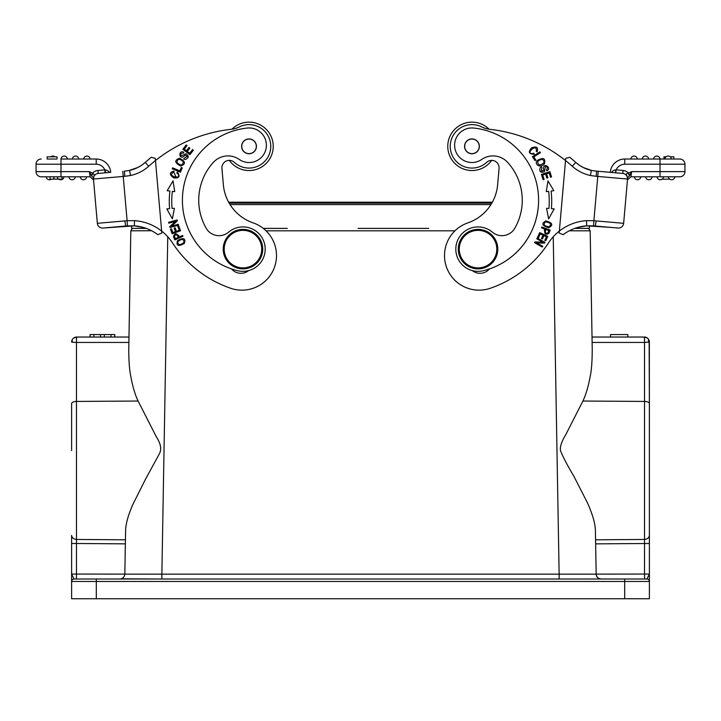 <?xml version="1.0" encoding="UTF-8"?>
<svg xmlns="http://www.w3.org/2000/svg" width="721" height="721" viewBox="0 0 721 721"><rect width="100%" height="100%" fill="white"/><g stroke="black" fill="none" stroke-linecap="round" stroke-linejoin="round"><path stroke-width="1.08" d="M627.811 337.031L627.811 334.562L610.525 334.562L610.525 337.031L644.448 337.031L644.52 342.439L649.387 341.97L648.476 339.113L648.485 342.241M114.684 337.031L114.765 334.562L114.765 337.031L104.338 337.031L104.338 334.562L90.071 334.562L90.071 337.031L90.143 334.562M104.338 337.031L100.498 337.031L100.498 334.562M100.498 337.031L93.883 337.031L93.883 334.562M93.883 337.031L90.143 337.031M114.684 334.562L104.338 334.562M110.953 337.031L110.953 334.562M54.012 179.178L54.012 176.807L53.597 179.178L57.563 179.178L57.563 176.807L54.012 176.807M57.572 179.178L62.087 179.178L62.087 176.807M57.572 176.807L58.013 179.178M53.597 176.807L50.019 176.807L50.001 179.178L53.597 179.178M50.019 179.178L50.019 176.807L47.036 176.807M86.655 176.807A3.208 3.208 0 0 1 83.456 179.772A3.208 3.208 0 0 1 80.256 176.807A3.208 3.208 0 0 0 83.456 179.772A3.208 3.208 0 0 0 86.655 176.807M75.299 176.807A3.208 3.208 0 0 1 72.1 179.772A3.208 3.208 0 0 1 68.901 176.807A3.208 3.208 0 0 0 72.1 179.772A3.208 3.208 0 0 0 75.299 176.807M63.944 176.807A3.208 3.208 0 0 1 58.879 179.178A3.208 3.208 0 0 0 63.944 176.807M51.245 179.178A3.208 3.208 0 0 1 46.18 176.807A3.208 3.208 0 0 0 51.245 179.178M52.561 156.078A3.208 3.208 0 0 1 54.895 156.808A3.208 3.208 0 0 0 50.785 156.808A3.208 3.208 0 0 1 52.561 156.078M78.76 159.026A3.208 3.208 0 0 0 75.272 156.078A3.208 3.208 0 0 1 78.76 159.026A3.208 3.208 0 0 0 75.272 156.078A3.208 3.208 0 0 0 72.352 159.026A3.208 3.208 0 0 1 75.272 156.078M83.717 159.026A3.208 3.208 0 0 1 86.637 156.078A3.208 3.208 0 0 1 90.116 159.026M60.997 159.026A3.208 3.208 0 0 1 64.196 156.069A3.208 3.208 0 0 1 67.395 159.026A3.208 3.208 0 0 0 64.196 156.069A3.208 3.208 0 0 0 60.997 159.026M47.162 156.808L57.04 156.808L57.04 159.026L47.162 159.026L47.162 156.808M57.04 159.026L47.162 159.026M96.217 159.026A14.564 14.564 0 0 1 110.728 172.328A14.564 14.564 0 0 0 96.217 159.026L96.217 164.217L36.05 164.217A5.182 5.182 0 0 1 41.232 159.026A5.182 5.182 0 0 0 36.05 164.217L36.05 171.625A5.182 5.182 0 0 0 41.232 176.807A5.182 5.182 0 0 1 36.05 171.625L60.988 171.625L60.988 159.026L96.217 159.026A14.564 14.564 0 0 1 110.728 172.328L98.182 173.428A5.182 5.182 0 0 0 94.667 175.257M96.217 164.217A9.382 9.382 0 0 1 104.824 169.868L105.086 172.824L105.563 172.779L105.086 172.824L105.563 172.779L105.149 169.895C106.888 170.093 108.357 170.94 109.547 172.427L109.412 172.256M124.363 171.129L124.814 176.303L130.582 175.491L129.555 170.453L124.373 171.174M130.15 170.273L129.573 170.408A34.32 34.32 0 0 0 145.245 162.405A153.33 153.33 0 0 1 151.257 157.286L155.285 158.359L155.475 160.549A148.147 148.147 0 0 1 231.135 129.311A24.694 24.694 0 0 0 239.372 126.887A21.729 21.729 0 0 1 269.96 140.46A21.729 21.729 0 0 1 234.325 162.333A21.729 21.729 0 0 0 250.935 167.993M178.168 174.221C181.674 180.034 165.776 175.744 173.869 172.094L176.077 177.258M176.816 172.932L177.402 172.094L176.816 172.941L178.15 174.23L176.816 172.932M177.402 172.094C180.439 176.546 179.214 178.475 173.707 177.88C169.246 174.662 169.318 172.391 173.914 171.075L173.869 172.094M193.336 150.238L192.507 149.598L189.686 153.267L187.289 151.419L189.83 148.12L189.001 147.481L186.46 150.788L184.306 149.121L187.009 145.597L186.18 144.957L182.864 149.274L189.911 154.691L193.336 150.238M184.08 158.196L187.388 156.448L184.08 158.196L183.666 159.008L185.243 159.521L183.666 159.008L184.089 158.178M185.234 159.521C188.965 157.962 189.217 156.033 185.973 153.735L181.142 155.889C180.124 154.006 180.872 153.068 183.386 153.095L183.828 152.248C178.168 149.13 178.646 161.937 185.234 155.078L187.397 156.448M182.251 167.876L181.286 167.47L179.844 170.886L172.616 167.84L172.229 168.759L180.421 172.211L182.251 167.876M176.906 162.477C177.429 158.611 179.592 158.359 183.377 161.738C182.783 165.659 180.629 165.911 176.906 162.477M180.764 166.028C186.072 164.028 185.667 161.432 179.529 158.241C174.158 160.269 174.563 162.865 180.764 166.028M178.808 225.988L177.826 226.349L179.241 230.278L176.393 231.306L175.122 227.764L174.14 228.115L175.419 231.657L172.851 232.577L171.49 228.8L170.507 229.161L172.175 233.784L180.529 230.765L178.808 225.988M168.146 208.784L169.597 208.657A85.682 85.682 0 0 1 169.904 191.038L167.137 190.704L173.031 180.908L174.725 191.624L172.355 191.335A83.212 83.212 0 0 0 172.058 208.45L173.328 208.333M174.437 208.243L172.364 218.896L166.821 208.892L169.597 208.657M178.312 224.312L171.58 226.169L177.366 220.869L177.123 219.977L168.552 222.338L168.777 223.168L175.509 221.32L169.723 226.61L169.967 227.503L178.538 225.15L178.312 224.312M179.349 244.752C176.591 242.481 177.627 240.652 182.476 239.255C185.243 241.598 184.206 243.428 179.349 244.752M184.378 243.383C185.847 238.209 183.558 237.29 177.501 240.643C176.014 245.87 178.312 246.789 184.378 243.383M174.455 236.326C175.654 234.01 176.942 234.352 178.33 237.362L175.428 238.66L174.725 237.074M182.584 235.452L179.295 236.93C176.654 232.991 174.698 232.874 173.446 236.596L174.843 239.913L182.954 236.281L182.584 235.452M241.247 229.449A19.755 19.755 0 0 1 262.651 247.411A19.755 19.755 0 0 1 244.689 268.807A19.755 19.755 0 0 1 223.294 250.854A19.755 19.755 0 0 1 241.247 229.449M224.276 250.764A18.764 18.764 0 0 1 241.337 230.432A18.764 18.764 0 0 1 261.66 247.492A18.764 18.764 0 0 1 244.608 267.824A18.764 18.764 0 0 1 224.276 250.764M245.672 139.883A7.282 7.282 0 0 1 255.495 142.983A7.282 7.282 0 0 1 252.404 152.807A7.282 7.282 0 0 1 242.58 149.716A7.282 7.282 0 0 1 245.672 139.883M249.682 153.726A7.408 7.408 0 0 1 241.661 146.994A7.408 7.408 0 0 0 249.682 153.726A7.408 7.408 0 0 0 256.415 145.696A7.408 7.408 0 0 0 248.394 138.964A7.408 7.408 0 0 1 256.415 145.696M248.394 138.964A7.408 7.408 0 0 0 241.661 146.994M239.246 159.431A19.755 19.755 0 0 0 213.353 162.378A56.292 56.292 0 0 0 206.188 228.224A14.817 14.817 0 0 0 228.611 232.171A22.225 22.225 0 0 1 265.103 247.195A22.225 22.225 0 0 1 237.651 270.708A72.587 72.587 0 0 1 247.258 128.05A17.286 17.286 0 0 1 257.776 160.188A17.286 17.286 0 0 1 239.246 159.431A19.755 19.755 0 0 0 213.353 162.378M266.319 143.731A17.286 17.286 0 0 0 258.965 131.042M231.513 268.906A12.347 12.347 0 0 0 248.637 270.618M582.892 578.999L646.917 579.008A2.469 2.469 0 0 1 649.387 581.477L649.387 574.069L646.917 579.008L633.335 579.008M87.665 579.008L101.237 579.008M606.181 579.008L644.592 579.008L644.52 574.069L649.387 574.069L649.351 341.366M251.151 170.453A24.199 24.199 0 0 1 229.323 160.377A24.199 24.199 0 0 0 273.142 144.236A24.199 24.199 0 0 0 246.933 122.237A24.199 24.199 0 0 1 273.142 144.227A24.199 24.199 0 0 1 251.151 170.453M231.955 129.203A24.199 24.199 0 0 1 246.933 122.237A24.199 24.199 0 0 0 231.955 129.203M125.688 226.043L127.437 225.907L127.112 220.734L124.841 220.914L125.688 226.043L102.959 228.034L134.304 225.844A44.197 44.197 0 0 1 157.836 234.685L161.819 233.063L155.475 160.549L161.648 231.08A49.379 49.379 0 0 1 172.517 242.941A113.585 113.585 0 0 0 230.684 288.274A34.572 34.572 0 0 0 276.242 259.794A34.572 34.572 0 0 0 253.179 222.897A44.441 44.441 0 0 1 223.357 184.738A44.441 44.441 0 0 0 228.656 202.213L492.344 202.213M161.648 231.08A49.379 49.379 0 0 0 134.539 220.662L134.304 225.844L127.743 225.889M110.34 227.385L125.968 226.015M126.517 225.97L125.688 226.088M125.193 171.057L128.104 170.652M124.363 171.12L124.823 171.093M129.401 170.444L137.855 167.461A34.32 34.32 0 0 0 145.245 162.405A34.32 34.32 0 0 1 137.855 167.461L141.001 165.65M474.067 122.237A24.199 24.199 0 0 0 447.858 144.236A24.199 24.199 0 0 0 491.677 160.377A24.199 24.199 0 0 1 447.858 144.236A24.199 24.199 0 0 1 489.045 129.203M658.931 176.807L630.911 176.807M670.773 176.807L679.768 176.807A5.182 5.182 0 0 0 684.932 172.094A5.182 5.182 0 0 1 679.768 176.807A5.182 5.182 0 0 0 684.95 171.625A5.182 5.182 0 0 1 684.932 172.076A5.182 5.182 0 0 0 684.95 171.625L684.95 164.217A5.182 5.182 0 0 0 679.768 159.026L660.012 159.026L663.96 159.026L663.96 156.808L666.105 156.808M669.755 179.178L662.121 179.178M640.744 176.807A3.208 3.208 0 0 1 637.544 179.772A3.208 3.208 0 0 1 634.345 176.807A3.208 3.208 0 0 0 637.544 179.772A3.208 3.208 0 0 0 640.744 176.807L640.744 176.807A3.208 3.208 0 0 1 637.544 179.772A3.208 3.208 0 0 1 634.345 176.807M652.099 176.807L652.099 176.807A3.208 3.208 0 0 1 648.9 179.772A3.208 3.208 0 0 1 645.701 176.807M662.635 176.807L663.455 176.807A3.208 3.208 0 0 1 659.976 179.754A3.208 3.208 0 0 1 657.056 176.807M661.22 176.807L660.256 176.807L661.22 176.807M663.455 176.807L661.671 176.807M674.604 176.807L674.82 176.807A3.208 3.208 0 0 1 671.341 179.754A3.208 3.208 0 0 1 668.412 176.807M671.621 176.807L672.251 176.807M670.215 156.808L673.838 156.808L673.838 159.026L666.745 159.026M671.359 159.026A3.208 3.208 0 0 0 668.439 156.078A3.208 3.208 0 0 1 671.359 159.026A3.208 3.208 0 0 0 668.439 156.078A3.208 3.208 0 0 0 664.96 159.026L663.96 159.026M642.24 159.026A3.208 3.208 0 0 1 645.728 156.078A3.208 3.208 0 0 1 648.648 159.026A3.208 3.208 0 0 0 645.728 156.078A3.208 3.208 0 0 1 648.648 159.026L642.24 159.026A3.208 3.208 0 0 1 645.728 156.078A3.208 3.208 0 0 0 642.24 159.026L645.448 159.026M630.884 159.026L634.083 159.026L630.884 159.026A3.208 3.208 0 0 1 634.363 156.078A3.208 3.208 0 0 0 630.884 159.026A3.208 3.208 0 0 1 634.363 156.078A3.208 3.208 0 0 1 637.283 159.026A3.208 3.208 0 0 0 634.363 156.078A3.208 3.208 0 0 1 637.283 159.026L634.083 159.026M653.605 159.026A3.208 3.208 0 0 1 656.804 156.069A3.208 3.208 0 0 1 660.003 159.026A3.208 3.208 0 0 0 656.804 156.069A3.208 3.208 0 0 0 653.605 159.026A3.208 3.208 0 0 1 656.804 156.069A3.208 3.208 0 0 1 660.003 159.026L656.804 159.026M611.453 172.427C612.841 170.688 614.301 169.841 615.851 169.895L615.437 172.779L596.637 171.129L610.272 172.328A14.564 14.564 0 0 1 624.783 159.026L660.012 159.026L660.012 171.625L631.65 171.625L628.406 173.121L629.757 175.428L629.406 175.915L631.65 171.625L629.757 175.437M673.838 159.026L679.768 159.026A5.182 5.182 0 0 1 684.95 164.217L624.783 164.217L624.783 159.026M595.312 226.043L618.041 228.034L593.563 225.907L595.312 226.043L596.159 220.914L593.897 220.716L596.159 220.914L593.888 220.734L593.563 225.907L586.759 225.835L610.66 227.385L595.312 226.088M596.627 171.174L591.4 170.444L590.418 175.491L596.186 176.303L596.637 171.129L622.818 173.428A5.182 5.182 0 0 1 627.531 179.042A5.182 5.182 0 0 0 622.818 173.428L623.079 170.471A8.147 8.147 0 0 1 628.406 173.121L629.406 175.915L627.649 177.726L623.656 223.321A5.182 5.182 0 0 1 618.041 228.034A5.182 5.182 0 0 0 623.656 223.321L596.159 220.914M559.244 232.405L559.181 233.063L563.164 234.685A44.197 44.197 0 0 1 586.759 225.844L586.461 220.662A49.379 49.379 0 0 0 548.483 242.941A113.585 113.585 0 0 1 490.316 288.274A34.572 34.572 0 0 1 444.758 259.794A34.572 34.572 0 0 1 467.821 222.897A44.441 44.441 0 0 0 497.643 184.738L499.067 168.435A7.408 7.408 0 0 0 486.675 162.333A21.729 21.729 0 0 1 450.319 144.452A21.729 21.729 0 0 1 481.628 126.887A24.694 24.694 0 0 0 489.865 129.311A148.147 148.147 0 0 1 565.525 160.549L565.715 158.359L565.525 160.549A148.147 148.147 0 0 1 572.294 166.263L575.755 162.405A34.32 34.32 0 0 0 591.409 170.399A34.32 34.32 0 0 1 575.755 162.405A34.32 34.32 0 0 0 575.809 162.45A34.32 34.32 0 0 1 575.782 162.423L575.755 162.405A34.32 34.32 0 0 0 583.145 167.461L579.999 165.65A34.32 34.32 0 0 1 578.584 164.685A34.32 34.32 0 0 0 579.999 165.65M583.145 167.461L591.59 170.444L583.145 167.461A34.32 34.32 0 0 0 591.427 170.408L589.787 170.012M469.768 139.396A7.282 7.282 0 0 1 478.906 144.155A7.282 7.282 0 0 1 474.157 153.294A7.282 7.282 0 0 1 465.018 148.535A7.282 7.282 0 0 1 469.768 139.396M472.606 138.964A7.408 7.408 0 0 1 479.339 146.994A7.408 7.408 0 0 1 471.318 153.726A7.408 7.408 0 0 0 479.339 146.994A7.408 7.408 0 0 0 472.606 138.964A7.408 7.408 0 0 0 464.585 145.696A7.408 7.408 0 0 0 471.318 153.726A7.408 7.408 0 0 1 464.585 145.696A7.408 7.408 0 0 1 472.606 138.964M492.389 232.171A14.817 14.817 0 0 0 514.812 228.224A56.292 56.292 0 0 0 507.647 162.378A19.755 19.755 0 0 0 481.754 159.431A17.286 17.286 0 0 1 454.681 143.731A17.286 17.286 0 0 1 473.742 128.05A72.587 72.587 0 0 1 483.349 270.708A22.225 22.225 0 0 1 455.897 247.195A22.225 22.225 0 0 1 492.389 232.171M472.363 270.618A12.347 12.347 0 0 0 489.487 268.906A72.587 72.587 0 0 0 538.29 206.548M458.349 247.411A19.755 19.755 0 0 1 479.753 229.449A19.755 19.755 0 0 1 497.706 250.854A19.755 19.755 0 0 1 476.311 268.807A19.755 19.755 0 0 1 458.349 247.411M459.34 247.492A18.764 18.764 0 0 1 479.663 230.432A18.764 18.764 0 0 1 496.724 250.764A18.764 18.764 0 0 1 476.392 267.824A18.764 18.764 0 0 1 459.34 247.492M473.742 128.05A17.286 17.286 0 0 0 454.681 143.731M541.85 167.614L541.408 171.328L541.85 167.614M541.859 167.632L541.417 166.812L540.101 167.813L541.417 166.812L541.841 167.587M540.101 167.804C539.263 171.76 540.714 173.067 544.445 171.706L545.418 166.506C547.545 166.749 547.888 167.894 546.446 169.94L546.888 170.787C552.674 167.912 541.877 161.008 543.76 170.336L541.408 171.328M534.937 160.594L535.82 160.035L533.828 156.899L540.453 152.699L539.912 151.861L532.413 156.619L534.937 160.594M542.417 159.278C545.301 161.91 544.274 163.82 539.344 165.01C536.451 162.297 537.478 160.386 542.417 159.278M537.298 160.422C533.738 164.208 540.471 168.795 544.409 163.847C545.797 158.278 543.427 157.133 537.298 160.422M536.757 238.777L542.85 242.193L535.018 241.895L534.567 242.698L542.318 247.042L542.742 246.285L536.649 242.878L544.481 243.175L544.932 242.364L537.181 238.029L536.757 238.777M537.578 237.236L538.533 237.678L540.281 233.883L543.03 235.145L541.453 238.57L542.399 239.002L543.976 235.587L546.446 236.722L544.77 240.372L545.716 240.814L547.78 236.344L539.705 232.631L537.578 237.236M543.129 179.754L544.121 179.43L542.715 175.032L545.599 174.103L546.869 178.078L547.861 177.754L546.59 173.788L549.186 172.959L550.538 177.195L551.538 176.87L549.88 171.688L541.417 174.401L543.129 179.754M552.845 208.784L551.403 208.657A85.682 85.682 0 0 0 551.096 191.038L553.863 190.704L547.969 180.908L546.275 191.624L548.645 191.335A83.212 83.212 0 0 1 548.942 208.45L547.663 208.333M546.563 208.243L548.636 218.896L554.179 208.892L551.403 208.657M545.905 229.476C544.779 232.586 545.455 233.748 547.933 232.937C545.455 233.748 544.779 232.586 545.905 229.476L548.87 230.585M548.879 230.558L547.924 232.982M548.879 233.388C545.382 235.244 544.067 233.82 544.923 229.107C544.067 233.82 545.382 235.244 548.879 233.388M548.861 233.46L550.177 230.071L541.85 226.998L541.534 227.845L544.923 229.107L544.31 230.738L544.923 229.107M550.366 223.501C550.736 227.052 548.708 227.629 544.283 225.213C543.949 221.608 545.977 221.032 550.366 223.501M545.824 220.941C541.147 223.6 542.138 225.853 548.798 227.719C553.53 225.042 552.538 222.78 545.824 220.941M536.244 151.302C537.749 142.488 525.203 153.411 532.152 153.645C525.203 153.411 537.749 142.488 536.244 151.302L537.055 151.924C538.587 147.39 536.757 146.039 531.575 147.877C527.952 152.068 528.835 154.177 534.225 154.213L533.864 153.231L532.044 153.636L533.864 153.231M575.755 162.405A153.33 153.33 0 0 0 569.743 157.286L565.715 158.359M586.759 225.844A44.197 44.197 0 0 0 563.164 234.685L562.056 234.235M559.181 233.063L565.525 160.549M615.437 172.779L622.818 173.428A5.182 5.182 0 0 1 627.531 179.042L626.919 175.708L627.531 179.042L627.649 177.726L627.531 179.042L597.772 176.438L598.223 171.274M615.851 169.895L615.914 172.824L622.818 173.428A5.182 5.182 0 0 1 627.531 179.042L626.919 175.708C625.972 174.392 626.342 173.572 628.036 173.229M627.45 179.962L630.893 176.807L627.45 179.962L630.893 176.807L631.65 171.625M684.95 171.625L660.012 171.625L660.012 176.807L679.768 176.807M591.553 170.444L592.896 170.652M596.177 171.093L596.637 171.12M649.387 535.415C649.044 537.794 647.422 539.137 644.52 539.452L644.52 574.069L596.168 574.114C596.276 576.935 597.925 578.566 601.107 579.008L161.864 579.008L161.864 574.15L124.841 574.15C124.454 577.043 122.804 578.666 119.893 579.008C122.804 578.666 124.445 577.043 124.832 574.15L125.364 543.85L76.48 543.49L76.48 539.452C73.578 539.137 71.956 537.794 71.613 535.415L71.613 581.477A2.469 2.469 0 0 1 74.083 579.008L138.729 578.999M71.613 543.454L71.613 538.217M151.599 230.738L130.825 230.819L128.762 349.162C128.798 360.689 129.429 369.494 130.645 375.578C132.493 385.987 134.971 394.468 138.09 401.038L156.403 436.926C160.792 443.703 161.783 449.318 159.386 453.761L145.318 479.582L132.745 504.682C128.095 515.407 125.706 524.113 125.589 530.791L124.832 574.15L160.404 574.15M96.299 579.008L96.299 581.477L71.613 581.477L71.613 598.763L649.387 598.763L649.387 581.477L624.701 581.477L624.701 579.008L74.083 579.008L71.613 574.069L76.48 574.069L76.408 579.008M128.762 349.162L128.978 337.031L76.552 337.031L73.497 338.086L76.534 337.203M74.876 337.329A5.534 5.534 0 0 0 74.164 337.626L74.723 337.383M72.316 339.447L71.974 340.159M72.515 342.241L71.568 341.961L71.929 340.33M72.253 339.537L71.586 341.961L72.199 342.205L72.172 339.645L73.497 338.086M76.525 337.347L76.48 342.439L72.19 342.196M71.613 450.607L71.613 403.661A4.939 2.235 0 0 1 76.48 401.426L76.48 538.578M589.39 228.386L589.39 225.781L589.39 228.386L574.745 228.386M146.255 228.386L131.61 228.386L131.61 225.781M287.337 228.386L263.273 228.386M428.716 228.386L358.04 228.386M587.669 228.386L587.651 228.386C587.994 227.791 588.832 228.602 590.175 230.819L569.284 230.801M134.737 228.386L133.232 228.386M647.061 337.779L648.476 339.113M644.466 337.212L647.079 337.761L644.457 337.095M646.836 337.626A5.534 5.534 0 0 0 644.457 337.022L592.022 337.031L592.121 342.439L592.022 337.031L610.525 337.031M644.502 339.032L644.52 340.898M596.168 574.114L595.564 539.813L644.52 539.452L644.52 342.439L592.121 342.439L592.238 349.162L590.175 230.819M595.564 539.813L595.411 530.791C595.276 523.644 592.59 514.262 587.354 502.645L574.078 476.662C566.76 464.216 562.245 455.537 560.505 450.607C559.766 446.993 561.56 441.613 565.886 434.448L582.91 401.038C585.894 394.775 588.336 386.51 590.238 376.254C591.517 370.45 592.184 361.419 592.238 349.162M644.745 337.04L645.583 337.167M648.819 339.69L648.503 339.131M649.387 521.968L649.387 379.255M649.387 538.29L649.387 574.069M595.411 530.791L595.447 532.864M596.168 574.141C596.546 577.043 598.196 578.666 601.107 579.008C598.196 578.666 596.546 577.043 596.168 574.141L559.135 574.15L553.241 236.767M120.056 579.008L119.902 579.008C122.804 578.666 124.454 577.043 124.832 574.141M125.364 543.859L124.832 574.114L76.48 574.069L76.48 543.49L71.613 543.49M125.589 530.791L125.544 533.675M258.713 165.803A21.729 21.729 0 0 0 247.15 124.697M223.357 184.738L221.933 168.435A7.408 7.408 0 0 1 234.325 162.333M161.819 233.063L158.944 234.235M130.582 175.491A39.502 39.502 0 0 0 148.706 166.263A148.147 148.147 0 0 1 155.475 160.549L155.285 158.359M145.2 162.441L145.245 162.405A34.32 34.32 0 0 1 137.855 167.461L129.077 170.516M102.959 228.034A5.182 5.182 0 0 1 97.344 223.321L93.469 179.042A5.182 5.182 0 0 1 98.182 173.428A5.182 5.182 0 0 0 93.469 179.042L94.081 175.708L93.469 179.042A5.182 5.182 0 0 1 98.182 173.428L97.921 170.471A8.147 8.147 0 0 0 92.594 173.121L89.35 171.625L90.107 176.807L93.55 179.962L90.107 176.807L41.232 176.807M94.018 175.852L94.388 175.023L92.955 173.229L91.594 175.906L89.35 171.625L60.988 171.625L60.988 176.807M92.955 173.229L91.243 175.437M91.594 175.906L93.351 177.726L93.469 179.042L93.406 178.276L93.469 179.024L123.228 176.438L127.112 220.734L134.539 220.662M544.914 229.098L544.319 230.738M178.574 235.343L179.295 236.93M151.257 157.286A153.33 153.33 0 0 0 145.245 162.405L148.706 166.263M582.91 401.038L644.52 401.426A4.939 2.235 0 0 1 649.387 403.661L649.134 340.456M586.461 220.662L593.888 220.734L597.772 176.438L596.186 176.303M572.294 166.263A39.502 39.502 0 0 0 590.418 175.491M624.783 164.217A9.382 9.382 0 0 0 616.176 169.868L623.079 170.471M684.95 164.217A5.182 5.182 0 0 0 679.768 159.026M624.701 598.763L624.701 581.477L96.299 581.477L96.299 598.763M128.879 342.439L76.48 342.439L76.48 401.426L138.09 401.038M128.978 337.031L76.552 337.031A5.534 5.534 0 0 0 76.327 337.031M491.821 203.151L229.179 203.151M490.947 204.593L230.053 204.593M454.951 230.819L266.049 230.819M644.448 337.031L592.022 337.031M595.636 543.859L649.387 543.49M644.592 579.008L646.917 579.008M71.613 574.069L71.613 581.477A2.469 2.469 0 0 1 74.083 579.008M560.686 579.008L601.044 579.008L559.135 579.008L559.135 574.15L161.864 574.15L167.759 236.767M125.436 539.813L76.48 539.452M124.814 176.303L123.228 176.438L122.777 171.274M97.344 223.321L124.841 220.914M36.05 164.217A5.182 5.182 0 0 1 41.232 159.026M93.55 179.962L90.107 176.807M97.921 170.471L104.824 169.868M134.124 225.835L143.191 227.403M131.384 169.967L132.114 169.759M142.416 164.685L145.146 162.495M586.876 225.835L577.809 227.403M578.584 164.685L575.809 162.45M593.563 225.907L589.39 225.781M74.948 337.302L74.137 337.662M76.552 337.031L75.858 337.077M133.421 228.386C132.826 227.944 131.961 228.746 130.825 230.819C132.177 228.602 133.006 227.791 133.331 228.386L133.331 228.386M648.215 338.771L647.404 338.014M646.223 337.356L644.709 337.04M601.044 579.008L599.791 578.828M160.413 579.008L158.169 579.008M121.227 578.819L160.314 579.008"/></g></svg>
